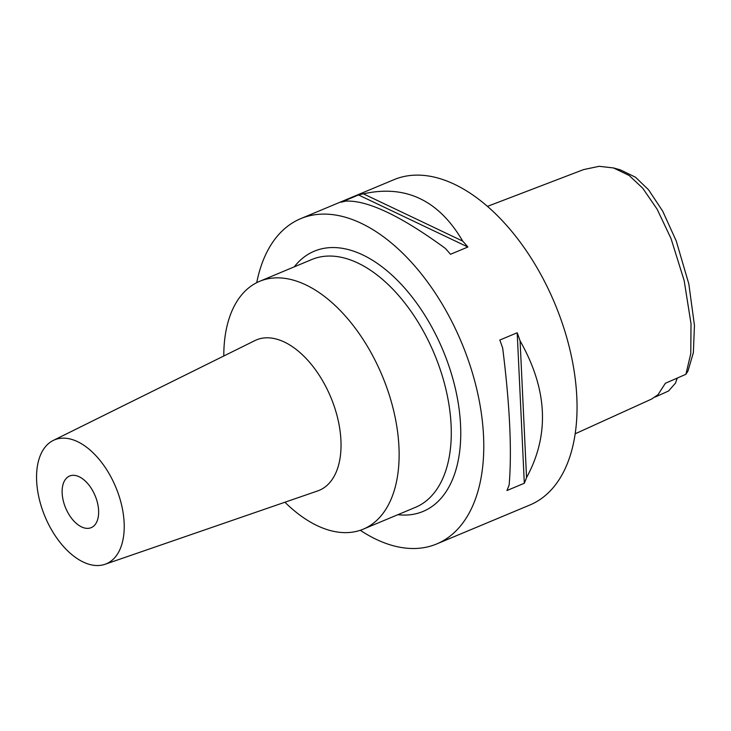 <?xml version="1.0" encoding="UTF-8"?>
<svg xmlns="http://www.w3.org/2000/svg" width="731" height="731" viewBox="0 0 731 731"><rect width="100%" height="100%" fill="white"/><g stroke="black" fill="none" stroke-linecap="round" stroke-linejoin="round"><path stroke-width="1.1" d="M655.168 397.034L668.573 390.984L675.627 382.962A33.58 19.161 67.3 0 1 677.491 377.973M613.574 167.966L629.135 175.467L642.704 188.178L657.123 209.194L671.012 238.525L684.161 280.567L691.023 323.76L690.777 353.667L685.897 374.299L687.944 371.101L693.363 352.689L694.45 325.396L688.83 283.939L676.221 240.928L662.697 211.149L648.625 189.877L635.55 177.258L620.5 169.903L613.574 167.956L599.155 166.302L583.53 169.61L487.476 206.37M685.897 374.299L665.365 383.272L658.019 394.694L651.568 399.08L575.16 433.794M436.69 543.955L529.975 504.957A176.29 100.613 -112.7 0 0 548.451 492.703A176.29 100.613 -112.7 0 0 546.843 286.031A176.29 100.613 -112.7 0 0 393.972 179.671L300.697 218.66A176.29 100.613 67.3 0 1 453.567 325.021A176.29 100.613 67.3 0 1 455.175 531.702A176.29 100.613 67.3 0 1 436.69 543.955A176.29 100.613 67.3 0 1 360.264 530.286M256.736 282.659A176.29 100.613 67.3 0 1 282.221 230.923A176.29 100.613 67.3 0 1 300.697 218.66M462.714 241.111A176.29 100.613 67.3 0 1 467.886 247.014L450.497 254.278A176.29 100.613 -112.7 0 0 445.325 248.385C401.036 216.001 367.931 200.239 345.991 201.098A176.29 100.613 -112.7 0 0 341.158 202.231L358.537 194.967A176.29 100.613 67.3 0 1 363.38 193.834C405.696 184.45 438.801 200.212 462.714 241.111L363.38 193.834M526.548 477.581A176.29 100.613 67.3 0 1 524.319 483.255L506.93 490.528A176.29 100.613 -112.7 0 0 509.16 484.854C511.992 450.762 509.836 405.193 502.69 348.148A176.29 100.613 -112.7 0 0 499.812 340.043L517.201 332.769A176.29 100.613 67.3 0 1 520.079 340.874C547.601 389.413 549.758 434.982 526.548 477.581L520.079 340.874M397.865 514.697A141.028 80.483 -112.7 0 0 437.878 501.621A141.028 80.483 -112.7 0 0 429.417 322.837A141.028 80.483 -112.7 0 0 299.509 260.994A141.028 80.483 -112.7 0 0 294.246 266.852M363.261 529.162L415.418 507.36A134.312 76.654 -112.7 0 0 429.499 498.021A134.312 76.654 -112.7 0 0 428.265 340.555A134.312 76.654 -112.7 0 0 311.799 259.514L259.651 281.316A134.312 76.654 67.3 0 1 376.118 362.357A134.312 76.654 67.3 0 1 377.342 519.823A134.312 76.654 67.3 0 1 363.261 529.162A134.312 76.654 67.3 0 1 284.926 502.224M223.787 355.997A134.312 76.654 67.3 0 1 245.57 290.655A134.312 76.654 67.3 0 1 259.651 281.316M104.981 564.305L317.693 490.921A81.507 46.519 -112.7 0 0 327.826 484.644A81.507 46.519 67.3 0 0 326.419 387.768A81.507 46.519 67.3 0 0 254.854 340.619L53.208 440.464A67.161 38.332 67.3 0 1 112.172 479.317A67.161 38.332 67.3 0 1 113.332 559.142A67.161 38.332 67.3 0 1 104.981 564.305A67.161 38.332 67.3 0 1 47.524 522.19A67.161 38.332 67.3 0 1 47.442 444.558A67.161 38.332 67.3 0 1 53.208 440.464M66.658 477.973A27.979 15.972 -112.7 0 0 66.914 510.777A27.979 15.972 -112.7 0 0 91.174 527.663A27.979 15.972 -112.7 0 0 94.107 525.717A27.979 15.972 -112.7 0 0 93.851 492.913A27.979 15.972 -112.7 0 0 69.591 476.027A27.979 15.972 -112.7 0 0 66.658 477.973M358.537 194.967L467.886 247.014M517.201 332.769L524.319 483.255"/></g></svg>
